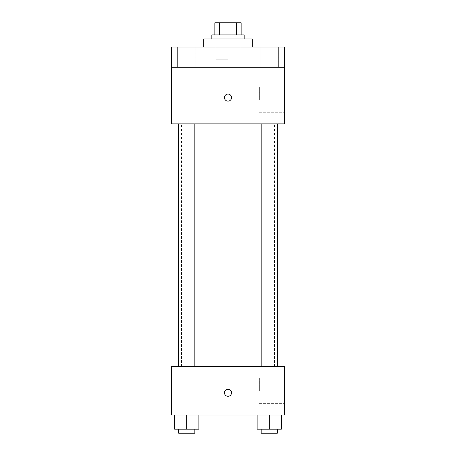 <?xml version="1.0" encoding="UTF-8"?>
<svg xmlns="http://www.w3.org/2000/svg" width="456" height="456" viewBox="0 0 456 456"><rect width="100%" height="100%" fill="white"/><g stroke="black" fill="none" stroke-linecap="round" stroke-linejoin="round"><path stroke-width="0.34" stroke-dasharray="2.28 1.71" d="M228 59.189L215.87 59.189L228 59.189M228 22.8L215.87 22.8L228 22.8M236.51 34.93L236.51 22.8L241.138 22.8L241.138 34.93L219.49 34.93L241.138 34.93M236.51 22.8L214.861 22.8M219.49 34.93L214.861 34.93L219.49 34.93L219.49 22.8M244.171 34.93L211.829 34.93M211.829 38.971L244.171 38.971L211.829 38.971M203.741 38.971L252.259 38.971M228 47.059L203.741 47.059L228 47.059M278.348 47.059L260.137 47.059L278.348 47.059L260.137 47.059L278.348 47.059L278.348 67.277L260.137 67.277L278.348 67.277L260.137 67.277L278.348 67.277L278.348 47.059M195.863 47.059L177.652 47.059L195.863 47.059L177.652 47.059L195.863 47.059L195.863 67.277L177.652 67.277L195.863 67.277L177.652 67.277L195.863 67.277L195.863 47.059M284.607 47.059L171.393 47.059L171.393 67.277L284.607 67.277L284.607 47.059M284.607 67.277L284.607 123.884L171.393 123.884L171.393 67.277L284.607 67.277L171.393 67.277M171.393 97.601L171.393 101.141L171.399 97.601M284.607 99.625L284.607 86.988L284.607 99.625M228 123.884L181.499 123.884L228 123.884M269.239 123.884L277.328 123.884L269.239 123.884M186.76 123.884L178.672 123.884L186.76 123.884M228 94.061A3.54 3.54 0 0 0 224.933 99.368A3.54 3.54 0 0 0 231.067 99.368A3.54 3.54 0 0 0 228 94.061A3.54 3.54 0 0 0 224.933 99.368A3.54 3.54 0 0 0 231.067 99.368A3.54 3.54 0 0 0 228 94.061M228 101.141A3.54 3.54 0 0 1 224.933 95.834A3.54 3.54 0 0 1 231.067 95.834A3.54 3.54 0 0 1 228 101.141M259.344 99.625L259.344 86.988L259.344 99.625M228 366.487L181.499 366.487L228 366.487M269.239 366.487L277.328 366.487L269.239 366.487M186.76 366.487L178.672 366.487L186.76 366.487M284.607 366.487L171.393 366.487L171.393 415.006L284.607 415.006L284.607 366.487M171.393 392.764L171.393 396.304L171.399 392.764M281.375 429.159L269.239 429.159L281.375 429.159L281.375 415.006L257.11 415.006L281.375 415.006L257.11 415.006L281.375 415.006L257.11 415.006L281.375 415.006L257.11 415.006L281.375 415.006L281.375 429.159L257.11 429.159L257.11 415.006L257.11 429.159L277.328 429.159L269.239 429.159L269.239 415.006L269.239 429.159L257.11 429.159L257.11 415.006M198.89 429.159L186.76 429.159L198.89 429.159L198.89 415.006L174.625 415.006L198.89 415.006L174.625 415.006L198.89 415.006L174.625 415.006L198.89 415.006L174.625 415.006L198.89 415.006L198.89 429.159L174.625 429.159L174.625 415.006L174.625 429.159L194.843 429.159L186.76 429.159L186.76 415.006L186.76 429.159L174.625 429.159L174.625 415.006M284.607 390.746L284.607 378.109L284.607 390.746M228 389.23A3.54 3.54 0 0 0 224.933 394.537A3.54 3.54 0 0 0 231.067 394.537A3.54 3.54 0 0 0 228 389.23A3.54 3.54 0 0 0 224.933 394.537A3.54 3.54 0 0 0 231.067 394.537A3.54 3.54 0 0 0 228 389.23M228 396.304A3.54 3.54 0 0 1 224.933 390.997A3.54 3.54 0 0 1 231.067 390.997A3.54 3.54 0 0 1 228 396.304M259.344 390.746L259.344 378.109L259.344 390.746M261.157 429.159L261.157 433.2L277.328 433.2L261.157 433.2L277.328 433.2L277.328 429.159L261.157 429.159L277.328 429.159M269.239 429.159L269.239 415.006M178.672 429.159L178.672 433.2L194.843 433.2L178.672 433.2L194.843 433.2L194.843 429.159L178.672 429.159L194.843 429.159M186.76 429.159L186.76 415.006M215.87 22.8L215.87 59.189M240.13 22.8L240.13 59.189M177.652 47.059L177.652 67.277L177.652 47.059M260.137 47.059L260.137 67.277L260.137 47.059M259.344 112.261L284.607 112.261M259.344 86.988L284.607 86.988M274.501 366.487L274.501 123.884M181.499 366.487L181.499 123.884M194.843 366.487L194.843 123.884M178.672 366.487L178.672 123.884M277.328 366.487L277.328 123.884M261.157 366.487L261.157 123.884M259.344 403.378L284.607 403.378M259.344 378.109L284.607 378.109"/><path stroke-width="0.68" d="M219.49 34.93L219.49 22.8L214.861 22.8L214.861 34.93L214.861 22.8M219.49 22.8L241.138 22.8L241.138 34.93M236.51 34.93L236.51 22.8M211.829 38.971L211.829 34.93L244.171 34.93L244.171 38.971M252.259 47.059L252.259 38.971L203.741 38.971L203.741 47.059M171.393 47.059L284.607 47.059L284.607 67.277L171.393 67.277L171.393 47.059M284.607 67.277L284.607 123.884L171.393 123.884L171.393 67.277M228 101.141A3.54 3.54 0 0 1 224.933 95.834A3.54 3.54 0 0 1 231.067 95.834A3.54 3.54 0 0 1 228 101.141M171.393 366.487L284.607 366.487L284.607 415.006L171.393 415.006L171.393 366.487M228 396.304A3.54 3.54 0 0 1 224.933 390.997A3.54 3.54 0 0 1 231.067 390.997A3.54 3.54 0 0 1 228 396.304M257.11 415.006L257.11 429.159L281.375 429.159L281.375 415.006L281.375 429.159M269.239 429.159L269.239 415.006M277.328 429.159L277.328 433.2L261.157 433.2L261.157 429.159M174.625 415.006L174.625 429.159L198.89 429.159L198.89 415.006L198.89 429.159M186.76 429.159L186.76 415.006M194.843 429.159L194.843 433.2L178.672 433.2L178.672 429.159M261.157 123.884L261.157 366.487M277.328 123.884L277.328 366.487M194.843 366.487L194.843 123.884M178.672 366.487L178.672 123.884"/></g></svg>
